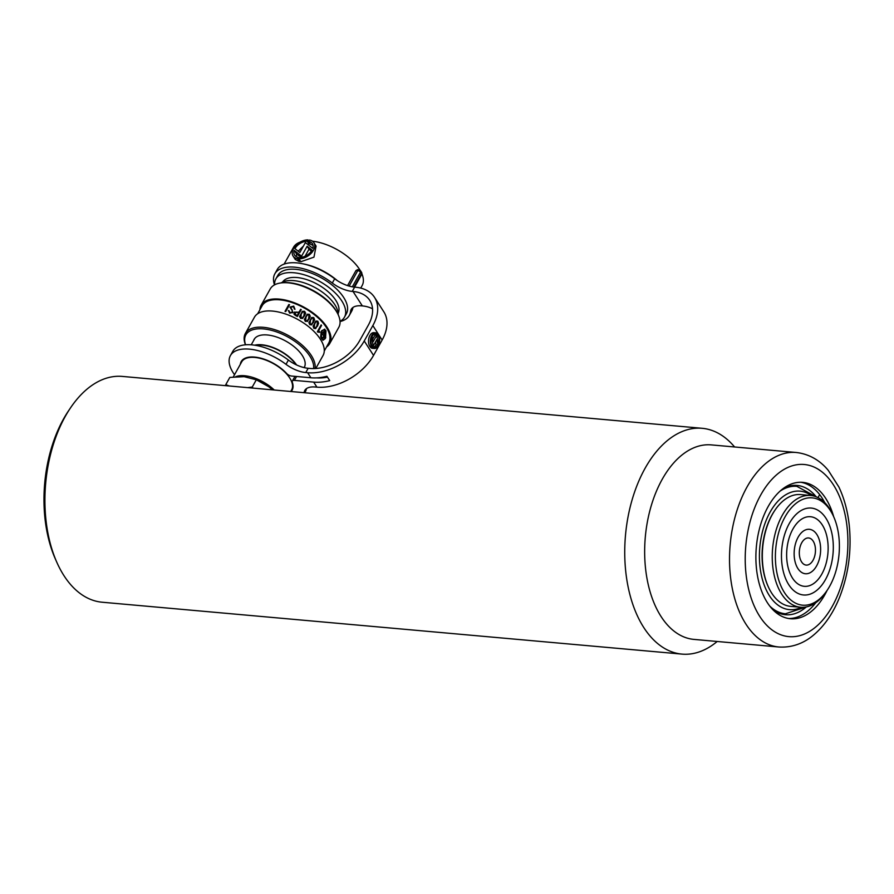 <?xml version="1.0" encoding="UTF-8"?>
<svg xmlns="http://www.w3.org/2000/svg" width="894" height="894" viewBox="0 0 894 894"><rect width="100%" height="100%" fill="white"/><g stroke="black" fill="none" stroke-linecap="round" stroke-linejoin="round"><path stroke-width="1.34" d="M56.735 562.102L55.316 558.895A108.867 64.2 -84.9 0 1 68.581 410.737L70.537 407.832A113.359 66.849 95.1 0 0 56.735 562.102A113.359 66.849 95.1 0 0 63.988 575.691A113.359 66.849 95.1 0 0 102.151 602.221L681.966 654.106A113.359 66.849 -84.9 0 1 643.803 627.577A113.359 66.849 -84.9 0 1 632.181 499.578A113.359 66.849 -84.9 0 1 702.17 428.304A113.359 66.849 -84.9 0 1 734.6 446.978M702.17 428.304L122.355 376.419A113.359 66.849 95.1 0 0 70.537 407.832M717.189 641.479A113.359 66.849 -84.9 0 1 681.966 654.106M253.125 388.119L252.264 387.035L256.31 379.794L268.781 386.756L272.603 389.862M229.255 385.984L225.78 384.666L229.825 377.424L244.151 376.665L256.31 379.794A28.507 13.913 -150.8 0 1 268.77 386.756L268.781 386.756A28.507 13.913 -150.8 0 1 269.91 387.616M252.264 387.035L247.716 387.638M225.78 384.666L225.567 385.649M296.551 364.931A28.619 13.958 -150.8 0 0 292.606 360.114A28.619 13.958 -150.8 0 0 254.689 345.196M295.925 364.64A28.06 13.689 -150.8 0 0 292.237 360.17A28.06 13.689 -150.8 0 0 255.829 345.386M290.718 391.483L291.645 389.818A28.619 13.958 -150.8 0 0 285.532 372.776A28.619 13.958 -150.8 0 0 260.411 358.405A28.619 13.958 -150.8 0 0 241.682 361.891L233.278 376.944M274.234 390.007A28.619 13.958 -150.8 0 0 235.703 376.698M324.276 350.996L328.746 342.994A38.163 18.618 -150.8 0 0 326.131 327.126A38.163 18.618 -150.8 0 0 291.835 302.485A38.163 18.618 -150.8 0 0 262.132 305.759L257.662 313.76M324.924 329.283L325.695 337.809A38.163 18.618 -150.8 0 0 325.584 337.519L325.964 330.78L323.606 332.914A38.163 18.618 29.2 0 1 325.505 336.535L321.672 338.837L323.036 339.832L325.148 338.301A38.163 18.618 29.2 0 1 325.26 338.591L322.957 340.279L320.655 336.937L321.225 331.439A38.163 18.618 29.2 0 1 321.438 331.73L320.868 336.546L321.561 338.647L323.851 336.435A38.163 18.618 -150.8 0 0 322.365 333.875A38.163 18.618 -150.8 0 0 321.639 332.78L325.841 330.579L324.287 329.584L321.885 330.97A38.163 18.618 -150.8 0 0 321.672 330.679L324.924 329.283M292.349 312.062L289.913 312.654L289.03 310.766A38.163 18.618 -150.8 0 0 288.36 310.531L289.656 313.179L292.975 312.386L290.695 307.301L293.467 306.642L294.338 308.989A38.163 18.618 29.2 0 1 294.986 309.268L293.69 306.106L290.025 307.055L292.439 311.045L292.036 312.464M292.673 312.799L292.126 309.693M304.597 311.291L302.496 311.313L299.568 316.554L300.63 318.387L302.72 318.409L305.647 313.168L304.597 311.291L301.96 311.771M317.839 321.192L315.94 321.002L313.101 326.154L313.872 328.299L315.66 328.623L318.588 323.382L317.839 321.192L315.526 321.337M317.705 332.076L319.694 332.356L318.666 330.646L321.572 325.427A38.163 18.618 -150.8 0 0 321.147 324.924L317.37 331.685A38.163 18.618 29.2 0 1 317.705 332.076L317.806 331.931M313.738 317.582L311.738 317.493L308.888 322.645L309.771 324.678L311.66 324.891L314.587 319.661L313.738 317.582L311.302 317.839M307.346 321.494L310.263 316.264L309.313 314.286L307.301 314.219L304.373 319.449L305.346 321.382L307.748 321.158M309.313 314.286L306.854 314.576M300.63 309.335L298.909 312.408A38.163 18.618 -150.8 0 0 298.317 312.118L294.182 312.609L294.059 314.353L295.88 315.705A38.163 18.618 29.2 0 1 297.411 316.487L301.233 309.648A38.163 18.618 -150.8 0 0 300.63 309.335M294.651 311.972L294.182 312.609M289.544 304.731A38.163 18.618 -150.8 0 0 288.84 304.519L285.018 311.358A38.163 18.618 29.2 0 1 285.722 311.57L289.544 304.731L285.689 311.57M304.183 367.624A28.731 14.013 -150.8 0 0 304.273 367.468A28.731 14.013 -150.8 0 0 302.306 355.521A28.731 14.013 -150.8 0 0 276.469 336.971A28.731 14.013 -150.8 0 0 254.108 339.441A28.731 14.013 -150.8 0 0 253.605 340.569M313.626 368.574A38.163 18.618 -150.8 0 0 276.469 331.864A38.163 18.618 -150.8 0 0 245.571 344.793M245.47 344.805A39.28 19.165 29.2 0 1 245.381 333.428A39.28 19.165 29.2 0 1 275.955 330.065A39.28 19.165 29.2 0 1 311.268 355.421A39.28 19.165 29.2 0 1 315.068 368.529M315.783 368.484L323.036 355.51A39.28 19.165 -150.8 0 0 320.343 339.172A39.28 19.165 -150.8 0 0 285.03 313.816A39.28 19.165 -150.8 0 0 254.455 317.18L245.381 333.428M326.533 346.961A39.28 19.165 -150.8 0 0 329.73 343.542A39.28 19.165 -150.8 0 0 327.036 327.204A39.28 19.165 -150.8 0 0 291.723 301.837A39.28 19.165 -150.8 0 0 261.149 305.212A39.28 19.165 -150.8 0 0 259.908 309.726M329.73 343.542L338.815 327.293A39.28 19.165 -150.8 0 0 338.178 314.666A39.28 19.165 -150.8 0 0 336.122 310.956A39.28 19.165 -150.8 0 0 281.308 282.884A39.28 19.165 -150.8 0 0 270.234 288.963L261.149 305.212M281.308 282.884L282.448 282.75A38.163 18.618 29.2 0 1 335.697 310.017A38.163 18.618 29.2 0 1 337.697 313.626L338.178 314.666M321.784 330.836L324.287 329.584M321.438 331.73L321.561 338.647M322.868 340.268L325.26 338.591M323.036 339.832L321.672 338.837M321.494 338.826L325.505 336.535M325.327 336.524A37.939 18.506 -150.8 0 0 323.427 332.903L323.606 332.914M323.427 332.903L325.964 330.78M325.606 337.574L324.377 329.148M321.482 325.528L318.666 330.646M318.566 330.735L319.583 331.64M317.761 321.281L318.588 323.382M318.499 323.472L317.404 326.299M317.549 321.706L316.945 325.818L315.683 327.685L314.163 327.774L314.744 323.706L316.029 321.806L317.549 321.706M316.029 321.806L314.654 323.784L314.163 327.774M314.073 327.863L315.683 327.685M313.649 317.661L314.587 319.661M314.509 319.739L313.425 322.544M313.436 318.096L312.934 322.108L311.648 323.986L310.05 324.164L310.542 320.186L311.85 318.275L313.436 318.096M311.85 318.275L310.464 320.264L310.05 324.164M309.972 324.243L311.648 323.986M309.235 314.364L310.263 316.264M310.184 316.342L309.134 319.124M309.022 314.8L308.598 318.733L307.301 320.611L305.625 320.868L306.039 316.968L307.357 315.057L309.022 314.8M307.357 315.057L305.96 317.057L305.625 320.868M305.547 320.946L307.301 320.611M304.519 311.369L305.647 313.168M305.569 313.246L304.53 316.007M304.306 311.805L303.96 315.649L302.664 317.549L300.92 317.873L301.244 314.062L302.574 312.129L304.306 311.805M302.574 312.129L301.166 314.14L300.92 317.873M300.842 317.951L302.664 317.549M294.104 312.688L298.238 312.196A37.939 18.506 29.2 0 1 298.831 312.498L298.909 312.408M300.574 309.436A37.939 18.506 29.2 0 1 301.155 309.737L301.233 309.648M301.155 309.737L297.389 316.476M297.59 312.408A38.163 18.618 29.2 0 1 298.618 312.922L297.087 315.66A38.163 18.618 -150.8 0 0 296.272 315.247L294.852 312.833L296.115 311.995L297.59 312.408M294.774 312.911L296.193 315.336A37.939 18.506 29.2 0 1 297.009 315.75L297.087 315.66M289.935 307.145L293.69 306.106M288.304 310.631A37.939 18.506 29.2 0 1 288.952 310.855L289.913 312.654M289.835 312.744L292.271 312.151M290.606 307.391L292.036 309.782M293.601 306.184L294.908 309.346M288.784 304.619A37.939 18.506 29.2 0 1 289.455 304.832M778.819 646.999L693.967 639.4A97.636 57.585 -84.9 0 1 669.137 626.75A97.636 57.585 -84.9 0 1 648.865 514.721A97.636 57.585 -84.9 0 1 711.367 444.899L796.23 452.487C812.221 454.342 822.536 463.36 828.313 470.423L838.874 486.995C844.316 498.483 847.791 511.435 849.3 525.84C851.669 550.738 848.462 574.462 839.678 597.036C833.264 613.061 824.614 625.688 813.719 634.941C806.701 640.964 794.889 648.016 778.819 646.999A97.636 57.585 -84.9 0 1 754 634.338A97.636 57.585 -84.9 0 1 733.728 522.308A97.636 57.585 -84.9 0 1 796.23 452.487M827.095 590.42A68.458 40.375 -84.9 0 1 790.452 618.737A68.458 40.375 -84.9 0 1 773.042 609.864A68.458 40.375 -84.9 0 1 758.838 531.315A68.458 40.375 -84.9 0 1 802.656 482.358A68.458 40.375 -84.9 0 1 833.689 516.732M800.845 482.268A68.458 40.375 -84.9 0 1 824.737 502.629M815.775 602.724A68.458 40.375 -84.9 0 1 788.653 618.514M811.126 562.885A13.611 8.024 -84.9 0 1 807.707 564.974A13.611 8.024 -84.9 0 1 799.392 550.805A13.611 8.024 -84.9 0 1 810.087 538.344A13.611 8.024 -84.9 0 1 815.451 549.251A13.611 8.024 -84.9 0 1 811.126 562.885M813.518 570.137A22.305 13.153 -84.9 0 1 802.968 573.121A22.305 13.153 -84.9 0 1 794.285 550.346A22.305 13.153 -84.9 0 1 806.869 529.483A22.305 13.153 -84.9 0 1 820.189 543.731A22.305 13.153 -84.9 0 1 813.518 570.137M816.993 580.687A34.933 20.607 -84.9 0 1 808.198 586.039A34.933 20.607 -84.9 0 1 786.865 549.687A34.933 20.607 -84.9 0 1 814.311 517.693A34.933 20.607 -84.9 0 1 828.09 545.686A34.933 20.607 -84.9 0 1 816.993 580.687M819.385 587.95A43.627 25.725 -84.9 0 1 798.733 593.761A43.627 25.725 -84.9 0 1 781.758 549.229A43.627 25.725 -84.9 0 1 806.377 508.418A43.627 25.725 -84.9 0 1 832.437 536.277A43.627 25.725 -84.9 0 1 819.385 587.95M822.201 596.499A53.875 31.771 95.1 0 0 827.218 590.241A53.875 31.771 95.1 0 0 833.778 516.933A53.875 31.771 95.1 0 0 790.352 509.044A53.875 31.771 95.1 0 0 779.635 582.698A53.875 31.771 95.1 0 0 822.201 596.499M810.579 495.466L800.655 494.583A56.121 33.089 95.1 0 0 780.227 503.624A56.121 33.089 95.1 0 0 774.997 510.128A56.121 33.089 95.1 0 0 768.169 586.498A56.121 33.089 95.1 0 0 790.654 606.367L800.577 607.249A56.121 33.089 -84.9 0 1 772.617 548.413A56.121 33.089 -84.9 0 1 810.579 495.466A56.121 33.089 -84.9 0 1 833.074 515.324L833.778 516.933M827.218 590.241L826.235 591.694A56.121 33.089 -84.9 0 1 821.005 598.209A56.121 33.089 -84.9 0 1 800.577 607.249M768.169 586.498L767.812 585.704A54.992 32.43 -84.9 0 1 774.506 510.854L774.997 510.128M338.223 314.777A33.67 16.427 -150.8 0 0 334.859 304.731A33.67 16.427 -150.8 0 0 308.307 284.37A33.67 16.427 -150.8 0 0 281.197 282.895M338.178 313.224A31.871 15.544 -150.8 0 0 335.798 300.328A31.871 15.544 -150.8 0 0 307.525 279.878A31.871 15.544 -150.8 0 0 282.549 282.135M340.033 321.348A39.28 19.165 -150.8 0 0 344.447 317.202A39.28 19.165 -150.8 0 0 341.754 300.865A39.28 19.165 -150.8 0 0 306.452 275.497A39.28 19.165 -150.8 0 0 275.877 278.872A39.28 19.165 -150.8 0 0 274.648 284.806M344.447 317.202L346.358 313.783A39.28 19.165 -150.8 0 0 343.665 297.445A39.28 19.165 -150.8 0 0 308.363 272.078A39.28 19.165 -150.8 0 0 277.788 275.453L275.877 278.872M337.317 280.627A39.28 19.165 -150.8 0 0 303.647 263.976M347.565 285.599L356.024 270.469L358.013 270.212M360.137 270.346A39.28 19.165 -150.8 0 0 359.444 269.217A39.28 19.165 -150.8 0 0 312.487 241.201M299.87 242.24A39.28 19.165 -150.8 0 0 293.556 247.236L284.124 264.099M360.718 288.08L362.137 285.555A39.28 19.165 -150.8 0 0 361.858 273.72M301.278 257.36L296.629 254.153L296.171 256.589M300.004 260.478L299.367 261.607L295.266 259.472L293.076 256.064A12.382 7.968 -32.8 0 0 297.501 258.712L298.272 257.338A10.583 6.817 147.2 0 1 294.584 255.103A10.583 6.817 147.2 0 1 294.193 250.376L301.58 256.165L307.123 246.241L312.028 250.085A10.583 6.817 147.2 0 1 299.713 257.472L298.954 258.835A12.382 7.968 -32.8 0 0 311.369 253.091A12.382 7.968 -32.8 0 0 313.895 242.665A12.382 7.968 -32.8 0 0 309.469 240.028L308.698 241.391A10.583 6.817 147.2 0 1 312.386 243.637A10.583 6.817 147.2 0 1 312.777 248.353L305.39 242.565L299.848 252.488L294.942 248.644A10.583 6.817 147.2 0 1 307.257 241.268L308.017 239.894A12.382 7.968 -32.8 0 0 295.601 245.649A12.382 7.968 -32.8 0 0 293.076 256.064M309.749 243.023L309.123 244.163L307.614 244.308M303.446 246.051L298.194 251.192M313.045 245.358L310.564 244.285L308.698 241.391M313.895 242.665L316.085 246.073L313.962 257.148L300.82 261.73L298.954 258.835M311.369 251.147L309.011 249.18L305.066 256.243M299.088 258.601L298.272 257.338M299.367 261.607L297.501 258.712M308.832 241.156L308.017 239.894M309.123 244.163L307.257 241.268M309.011 249.18L307.123 246.241M302.239 257.193L301.58 256.165M296.629 254.153L294.193 250.376M370.082 346.838A7.878 4.649 95.1 0 0 372.485 348.336L374.295 348.504A7.878 4.649 -84.9 0 1 371.882 347.006L370.082 346.838L370.44 346.19M375.48 341.966L376.016 344.782A6.761 3.989 -84.9 0 1 373.502 347.129M375.692 332.814L373.893 332.646A7.878 4.649 95.1 0 0 369.11 337.34A7.878 4.649 95.1 0 0 369.613 346.123L371.412 346.28A7.878 4.649 -84.9 0 1 370.909 337.507A7.878 4.649 -84.9 0 1 375.692 332.814A7.878 4.649 -84.9 0 1 378.106 334.311L377.626 335.161A6.761 3.989 95.1 0 0 375.603 333.92A6.761 3.989 95.1 0 0 372.161 336.368L373.189 341.709L376.72 335.384L374.921 335.228L372.709 339.184M374.675 334.021A6.761 3.989 -84.9 0 1 375.826 335.004L377.626 335.161M234.519 374.709A41.526 20.26 29.2 0 1 230.417 355.6A41.526 20.26 29.2 0 1 286.013 364.339A22.451 10.951 -150.8 0 0 305.77 372.552L307.625 372.72A46.019 29.614 -32.8 0 0 364.238 340.972L372.843 325.572A46.019 29.614 -32.8 0 0 374.519 297.356A46.019 29.614 -32.8 0 0 355.421 287.197L354.627 287.13A22.451 10.951 29.2 0 1 334.68 278.772A42.644 20.808 -150.8 0 0 277.229 269.53L274.849 273.81A42.644 20.808 -150.8 0 0 274.48 284.907M374.519 297.356L383.817 311.805A46.019 29.614 147.2 0 1 382.14 340.022L373.536 355.41A46.019 29.614 147.2 0 1 316.923 387.158L315.068 387.001A22.451 10.951 -150.8 0 0 304.776 390.488A22.451 10.951 -150.8 0 0 304.128 392.466A41.526 20.26 29.2 0 1 304.094 392.678M230.417 355.6L232.809 351.32A41.526 20.26 29.2 0 1 288.404 360.058A22.451 10.951 -150.8 0 0 308.162 368.272L310.017 368.44A40.409 26.004 -32.8 0 0 359.723 340.558L368.328 325.17A40.409 26.004 -32.8 0 0 369.803 300.395A40.409 26.004 -32.8 0 0 353.041 291.478L352.236 291.399A22.451 10.951 29.2 0 1 332.3 283.04A42.644 20.808 -150.8 0 0 274.849 273.81M376.72 335.384L378.341 343.821A6.761 3.989 95.1 0 0 378.095 335.887L378.575 335.026L377.749 334.959M378.575 335.026A7.878 4.649 -84.9 0 1 379.078 343.81A7.878 4.649 -84.9 0 1 374.295 348.504M378.095 335.887L376.799 335.764M371.882 347.006L372.362 346.146A6.761 3.989 95.1 0 0 374.396 347.386A6.761 3.989 95.1 0 0 377.827 344.95L376.799 339.597L373.267 345.922L371.658 337.485A6.761 3.989 95.1 0 0 371.893 345.419L371.412 346.28M373.267 345.922L371.692 345.788M377.827 344.95L376.016 344.782M372.362 346.146L371.535 346.067M340.044 321.538A42.644 20.808 -150.8 0 0 349.297 315.426A42.644 20.808 -150.8 0 0 350.571 311.436A22.451 10.951 29.2 0 1 351.241 309.346A22.451 10.951 29.2 0 1 361.534 305.849L362.338 305.916A40.409 26.004 147.2 0 1 372.541 308.843M349.297 315.426L351.688 311.146A42.644 20.808 -150.8 0 0 352.918 307.491M296.573 376.497L294.394 380.386L313.671 382.107A46.019 29.614 -32.8 0 0 329.718 380.609L326.925 376.273A46.019 29.614 147.2 0 1 310.888 377.771L291.612 376.05A4.492 2.19 -150.8 0 1 286.672 373.524A29.178 14.237 29.2 0 0 260.847 358.203A29.178 14.237 29.2 0 0 241.19 361.623A29.178 14.237 29.2 0 0 240.33 364.327M316.61 377.871A40.409 26.004 -32.8 0 0 327.472 377.123M306.441 388.655A41.526 20.26 29.2 0 1 305.301 391.84L304.798 392.745M294.394 380.386A4.492 2.19 -150.8 0 0 292.338 381.079A4.492 2.19 -150.8 0 0 292.316 382.286A29.178 14.237 29.2 0 1 292.137 390.097A29.178 14.237 29.2 0 1 291.098 391.516M295.165 376.363A4.492 2.19 -150.8 0 0 294.729 376.81L292.338 381.079M292.953 387.739A29.178 14.237 29.2 0 1 292.282 388.275M242.676 360.55A29.178 14.237 29.2 0 1 242.766 359.701M821.832 500.059L822.547 498.774M806.321 606.925A64.904 38.274 -84.9 0 1 775.567 611.496A64.904 38.274 -84.9 0 1 772.952 609.775M786.072 613.832A64.089 37.794 -84.9 0 1 783.759 613.742A64.089 37.794 -84.9 0 1 774.763 611.004M783.848 488.079A64.904 38.274 -84.9 0 1 786.72 486.85A64.904 38.274 -84.9 0 1 816.177 496.807M817.988 497.623L819.664 494.617M785.848 487.185A64.089 37.794 -84.9 0 1 795.179 486.09A64.089 37.794 -84.9 0 1 797.47 486.414M806.187 606.959L785.435 613.787A63.977 37.727 -84.9 0 1 782.865 613.407A63.977 37.727 -84.9 0 1 769.768 606.087M780.06 491.141A63.977 37.727 -84.9 0 1 796.845 486.347L792.944 486.001M811.361 495.555A59.485 35.078 95.1 0 0 761.61 535.327A59.485 35.078 95.1 0 0 787.055 609.283A59.485 35.078 95.1 0 0 801.359 607.305M766.884 625.42A86.416 50.969 -84.9 0 1 775.109 476.133A86.416 50.969 -84.9 0 1 847.68 550.101A86.416 50.969 -84.9 0 1 766.884 625.42M349.129 286.08A2.246 1.319 -84.9 0 1 349.163 286.013L357.756 270.625A2.246 1.319 -84.9 0 1 358.885 269.832L357.198 269.675M348.805 285.979L349.163 286.013A2.246 1.095 -150.8 0 1 350.493 286.438M356.024 270.469L357.756 270.625A2.246 1.095 -150.8 0 1 360.494 272.223L352.337 286.818M353.946 287.052L361.422 273.676L360.494 272.223A2.246 1.442 -32.8 0 0 360.573 270.848L361.511 272.29A2.246 1.442 147.2 0 1 361.422 273.676A2.246 1.095 -150.8 0 1 361.578 274.603A2.246 2.246 0 0 0 361.511 272.29M364.238 340.972L373.536 355.41M372.843 325.572L382.14 340.022M353.041 291.478L362.338 305.916M350.571 311.436L352.672 307.681M332.3 283.04L334.68 278.772M352.236 291.399L354.627 287.13M313.671 382.107L316.923 387.158M307.625 372.72L310.888 377.771M288.404 360.058L286.013 364.339M308.162 368.272L305.77 372.552M306.117 388.901L304.128 392.466M785.435 613.787L781.546 613.44M796.845 486.347L816.043 496.751M254.812 338.413L251.236 344.805M304.776 366.339L304.072 367.59M244.084 358.762L243.514 359.768M293.064 386.13L292.506 387.147M360.573 270.848A2.246 2.246 0 0 0 358.885 269.832M361.578 274.603L354.583 287.119"/></g></svg>
